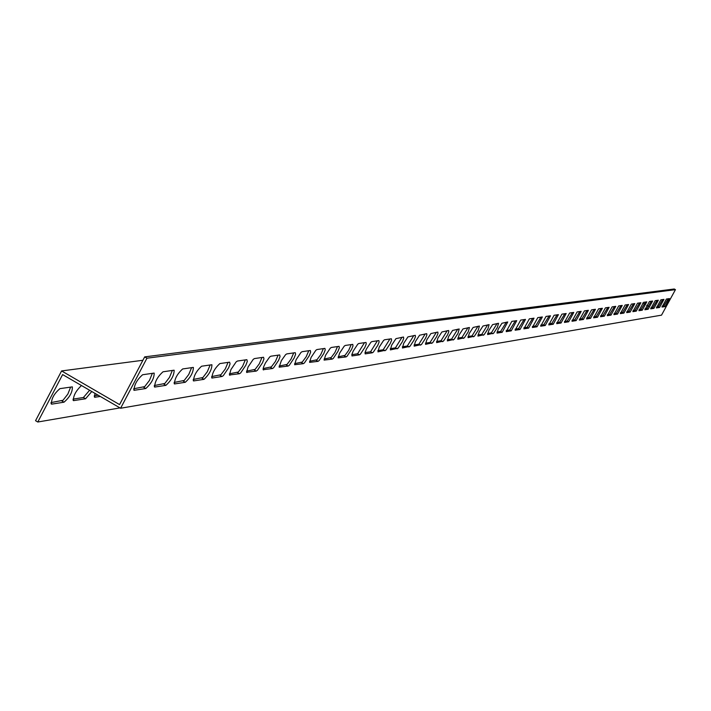 <?xml version="1.0" encoding="UTF-8"?>
<svg xmlns="http://www.w3.org/2000/svg" width="711" height="711" viewBox="0 0 711 711"><rect width="100%" height="100%" fill="white"/><g stroke="black" fill="none" stroke-linecap="round" stroke-linejoin="round"><path stroke-width="1.07" d="M37.799 422.014L35.55 420.699L61.59 370.938L119.572 404.595L144.68 356.886L674.259 288.986L675.45 289.653L661.523 315.151L120.603 408.247L62.621 374.581L37.799 422.014L119.999 407.901M144.68 356.886L146.955 358.202L120.603 408.247M642.762 303.099L644.61 304.13M646.699 305.303L648.681 306.405M61.59 370.938L142.902 360.273M656.52 307.072L658.35 306.788L662.688 299.571M644.984 308.876L646.93 308.565L651.365 301.206M632.968 310.751L635.03 310.431L639.562 302.913M620.445 312.707L622.632 312.369L627.271 304.69M607.372 314.751L609.691 314.386L614.437 306.548M593.712 316.884L596.182 316.502L601.044 308.485M579.429 319.115L582.06 318.706L587.037 310.503M564.49 321.452L567.289 321.017L572.391 312.627M548.83 323.896L551.816 323.434L557.042 314.84M532.397 326.465L535.587 325.967L540.955 317.168M515.146 329.157L518.559 328.624L524.069 319.612M497.016 331.993L500.651 331.424L506.321 322.172M477.916 334.979L481.818 334.366L487.639 324.874M457.786 338.125L461.963 337.467L467.954 327.718M436.536 341.449L441.016 340.747L447.183 330.722M414.06 344.959L418.877 344.204L425.24 333.894M390.268 348.674L395.44 347.866L402.008 337.254M365.019 352.62L370.591 351.749L377.372 340.809M338.187 356.815L344.986 355.402L348.657 350.399L351.216 344.595M309.623 361.277L316.955 359.766L320.768 354.602L323.381 348.612M279.139 366.041L287.057 364.432L291.039 359.091L293.705 352.905M246.548 371.133L255.116 369.409L259.266 363.881L261.995 357.491M211.62 376.59L220.917 374.741L225.254 369.009L228.044 362.397M174.088 382.456L184.193 380.465L188.744 374.51L191.597 367.667M133.659 388.775L144.68 386.624L149.443 380.438L152.367 373.337M154.26 385.558L164.81 383.487L169.458 377.417L172.346 370.449M193.196 379.47L202.884 377.55L207.328 371.711L210.145 364.983M229.386 373.817L238.309 372.031L242.558 366.396L245.313 359.899M263.123 368.547L271.353 366.876L275.424 361.446L278.117 355.153M294.63 363.623L302.246 362.059L306.148 356.806L308.787 350.727M324.136 359.011L331.193 357.553L334.934 352.469L337.521 346.568M351.812 354.682L357.597 353.776L364.494 342.675M377.834 350.621L383.202 349.776L389.877 339.005M402.337 346.79L407.323 346.008L413.793 335.548M425.454 343.173L430.102 342.453L436.367 332.286M447.308 339.76L451.627 339.085L457.715 329.202M467.989 336.534L472.024 335.903L477.925 326.278M487.586 333.468L491.354 332.881L497.096 323.505M506.196 330.562L509.716 330.011L515.306 320.874M523.883 327.798L527.18 327.282L532.619 318.377M540.716 325.167L543.799 324.687L549.096 315.986M556.749 322.661L559.646 322.207L564.81 313.72M572.044 320.27L574.764 319.843L579.803 311.551M586.655 317.986L589.206 317.586L594.12 309.481M600.617 315.808L603.017 315.435L607.816 307.507M613.975 313.72L616.233 313.364L620.925 305.606M626.773 311.72L628.897 311.382L633.483 303.793M639.038 309.8L641.038 309.489L645.526 302.051M650.814 307.961L652.698 307.667L657.088 300.38M662.119 306.192L663.887 305.917L668.189 298.78M50.952 402.604L62.986 400.284L67.829 394.116L70.647 387.068M73.011 399.138L83.391 397.511L89.613 390.25M94.243 395.805L98.127 395.192M51.805 404.124L51.485 404.124C51.228 398.889 54.036 393.734 59.92 388.641L72.344 386.873C72.575 392.037 69.794 397.138 64.017 402.186L51.805 404.124L51.032 403.67M91.79 391.512L85.569 398.773L73.509 400.631C73.117 396 75.775 390.961 81.472 385.522M100.278 396.445L94.714 397.271L94.91 393.334M669.442 298.593L665.078 306.583L662.003 307.054L666.438 299.029L669.442 298.593M658.35 300.202L653.907 308.343L650.707 308.841L655.222 300.655L658.35 300.202M646.806 301.864L642.273 310.183L638.949 310.698L643.553 302.335L646.806 301.864M634.781 303.606L630.159 312.093L626.684 312.627L631.386 304.095L634.781 303.606M622.241 305.419L617.521 314.084L613.895 314.644L618.694 305.934L622.241 305.419M609.14 307.312L604.323 316.164L600.537 316.75L605.443 307.845L609.14 307.312M595.462 309.285L590.548 318.341L586.584 318.955L591.596 309.845L595.462 309.285M581.163 311.356L576.132 320.617L571.991 321.256L577.11 311.942L581.163 311.356M566.187 313.524L561.05 322.998L556.704 323.665L561.948 314.138L566.187 313.524M550.492 315.791L545.239 325.496L540.68 326.198L546.048 316.431L550.492 315.791M534.023 318.173L528.646 328.109L523.865 328.846L529.357 318.848L534.023 318.173M516.728 320.67L511.227 330.855L506.196 331.637L511.822 321.381L516.728 320.67M498.544 323.301L497.371 327.433L493.665 333.183L487.604 334.57L488.866 330.411L492.607 324.607L498.544 323.301M479.383 326.065L478.21 330.313L474.397 336.214L468.016 337.654L469.287 333.388L473.135 327.433L479.383 326.065M459.19 328.989L458.017 333.343L454.08 339.405L447.352 340.916L448.632 336.525L452.605 330.419L459.19 328.989M437.852 332.073L437.976 333.423L436.687 336.552L432.635 342.773L425.525 344.355L426.804 339.849L430.902 333.566L437.852 332.073M415.295 335.334L415.446 336.73L414.131 339.938L409.945 346.346L402.435 347.999L403.706 343.36L407.936 336.898L415.295 335.334M391.388 338.783L391.583 340.222L390.241 343.529L385.913 350.123L377.95 351.865L379.23 347.084L383.602 340.436L384.562 339.769L391.388 338.783M366.023 342.453L366.254 343.937L364.894 347.341L360.415 354.131L359.411 354.816L351.963 355.962L351.865 354.469L353.234 351.03L357.766 344.186L358.771 343.502L366.023 342.453M339.058 346.346L339.334 347.883L337.938 351.394L333.308 358.388L332.25 359.099L324.092 360.095L325.585 355.233L330.277 348.168L331.344 347.466L339.058 346.346M310.334 350.505L310.654 352.087L309.241 355.704L304.432 362.93L303.321 363.668L294.612 364.734L296.105 359.713L300.975 352.425L302.104 351.687L310.334 350.505M279.672 354.931L280.045 356.575L278.605 360.317L273.611 367.774L272.437 368.538L263.123 369.684L263.488 367.196L265.39 363.019L269.682 356.966L270.873 356.202L279.672 354.931M246.868 359.677L247.312 361.375L245.846 365.241L240.647 372.955L239.403 373.746L229.413 374.99L230.915 369.622L236.185 361.828L237.447 361.037L246.868 359.677M211.7 364.761L211.922 364.761C211.807 369.676 209.158 374.528 203.986 379.336L193.561 380.945C193.65 375.977 196.325 371.062 201.577 366.218L211.7 364.761M173.893 370.218L174.142 370.227C174.115 375.319 171.378 380.358 165.912 385.344L154.678 387.077C154.678 381.923 157.442 376.83 162.997 371.8L173.893 370.218M153.905 373.115L154.163 373.115C154.198 378.296 151.407 383.433 145.791 388.526L134.112 390.312C134.05 385.069 136.876 379.878 142.591 374.75L153.905 373.115M193.143 367.436L193.374 367.445C193.303 372.44 190.61 377.39 185.295 382.287L174.479 383.949C174.524 378.892 177.252 373.897 182.647 368.956L193.143 367.436M229.6 362.175L230.071 363.899L228.595 367.836L223.29 375.684L222.01 376.492L211.958 378.039C212.091 373.159 214.722 368.342 219.832 363.579L229.6 362.175M263.55 357.26L263.959 358.931L262.51 362.734L257.409 370.324L256.2 371.098L246.557 372.288L248.059 367.018L253.223 359.357L254.449 358.575L263.55 357.26M295.252 352.683L295.607 354.291L294.176 357.971L289.279 365.312L288.133 366.058L279.13 367.169L281.378 360.61L285.591 354.656L286.746 353.909L295.252 352.683M324.927 348.39L325.22 349.954L323.825 353.518L319.097 360.619L318.013 361.348L309.587 362.379L311.08 357.437L315.862 350.265L316.955 349.545L324.927 348.39M352.754 344.373L353.003 345.875L351.625 349.332L347.066 356.229L346.044 356.922L338.143 357.882L339.627 353.1L344.231 346.141L345.27 345.448L352.754 344.373M378.901 340.587L379.105 342.053L377.754 345.404L373.355 352.096L372.377 352.772L365.152 353.882L365.072 352.416L366.432 349.03L370.875 342.275L371.862 341.609L378.901 340.587M403.519 337.032L403.688 338.454L402.364 341.707L398.107 348.203L390.375 349.901L391.645 345.19L395.956 338.64L403.519 337.032M426.733 333.681L426.876 335.05L425.569 338.223L421.454 344.533L414.149 346.15L415.42 341.573L419.588 335.21L426.733 333.681M448.668 330.508L448.783 331.841L447.503 334.925L443.504 341.067L436.598 342.613L437.869 338.16L441.904 331.966L448.668 330.508M469.42 327.504L468.247 331.806L464.381 337.787L457.831 339.263L459.102 334.934L463.012 328.909L469.42 327.504M489.088 324.66L487.915 328.855L484.155 334.677L477.934 336.09L479.205 331.877L483 326.002L489.088 324.66M507.752 321.967L502.179 332.286L497.016 333.086L498.278 328.98L501.966 323.256L507.752 321.967M525.491 319.399L520.043 329.469L515.137 330.224L520.701 320.092L525.491 319.399M542.36 316.964L537.045 326.784L532.37 327.504L537.8 317.621L542.36 316.964M558.428 314.644L553.238 324.234L548.785 324.918L554.091 315.266L558.428 314.644M573.759 312.422L568.676 321.79L564.436 322.447L569.618 313.027L573.759 312.422M588.397 310.307L583.42 319.47L579.367 320.092L584.433 310.885L588.397 310.307M602.377 308.29L597.516 317.239L593.641 317.844L598.6 308.832L602.377 308.29M615.762 306.352L610.998 315.115L607.292 315.693L612.144 306.876L615.762 306.352M628.577 304.504L623.903 313.08L620.356 313.631L625.102 305.001L628.577 304.504M640.86 302.726L636.283 311.125L632.879 311.649L637.527 303.206L640.86 302.726M652.636 301.029L648.148 309.249L644.886 309.756L649.445 301.482L652.636 301.029M663.95 299.393L659.55 307.454L656.413 307.943L660.883 299.829L663.95 299.393M146.955 358.202L675.45 289.653M665.078 306.583L663.887 305.917M653.907 308.343L652.698 307.667M642.273 310.183L641.038 309.489M630.159 312.093L628.897 311.382M617.521 314.084L616.233 313.364M604.323 316.164L603.017 315.435M590.548 318.341L589.206 317.586M576.132 320.617L574.764 319.843M561.05 322.998L559.646 322.207M545.239 325.496L543.799 324.687M528.646 328.109L527.18 327.282M511.227 330.855L509.716 330.011M492.901 333.752L491.354 332.881M473.606 336.792L472.024 335.903M453.254 340.009L451.627 339.085M431.764 343.395L430.102 342.453M409.038 346.986L407.323 346.008M384.962 350.781L383.202 349.776M359.411 354.816L357.597 353.776M332.25 359.099L330.384 358.033M303.321 363.668L301.393 362.566M272.437 368.538L270.447 367.4M263.577 369.933L263.114 369.667M239.403 373.746L237.35 372.573M229.911 375.248L229.404 374.955M203.986 379.336L201.862 378.119M193.792 380.945L193.223 380.616M165.912 385.344L163.717 384.073M154.936 387.077L154.296 386.713M145.791 388.526L143.551 387.228M134.388 390.321L133.712 389.93M185.295 382.287L183.136 381.043M174.728 383.958L174.124 383.611M222.01 376.492L219.921 375.292M212.171 378.048L211.638 377.737M256.2 371.098L254.183 369.942M247.037 372.546L246.548 372.262M288.133 366.058L286.178 364.939M318.013 361.348L316.119 360.264M346.044 356.922L344.204 355.873M372.377 352.772L370.591 351.749M397.173 348.852L395.44 347.866M420.565 345.164L418.877 344.204M442.66 341.68L441.016 340.747M463.563 338.383L461.963 337.467M483.373 335.254L481.818 334.366M502.179 332.286L500.651 331.424M520.043 329.469L518.559 328.624M537.045 326.784L535.587 325.967M553.238 324.234L551.816 323.434M568.676 321.79L567.289 321.017M583.42 319.47L582.06 318.706M597.516 317.239L596.182 316.502M610.998 315.115L609.691 314.386M623.903 313.08L622.632 312.369M636.283 311.125L635.03 310.431M648.148 309.249L646.93 308.565M659.55 307.454L658.35 306.788M94.305 396.871L95.007 397.28M73.073 400.213L73.811 400.64M83.391 397.511L85.569 398.773M61.795 400.897L64.017 402.186"/></g></svg>
